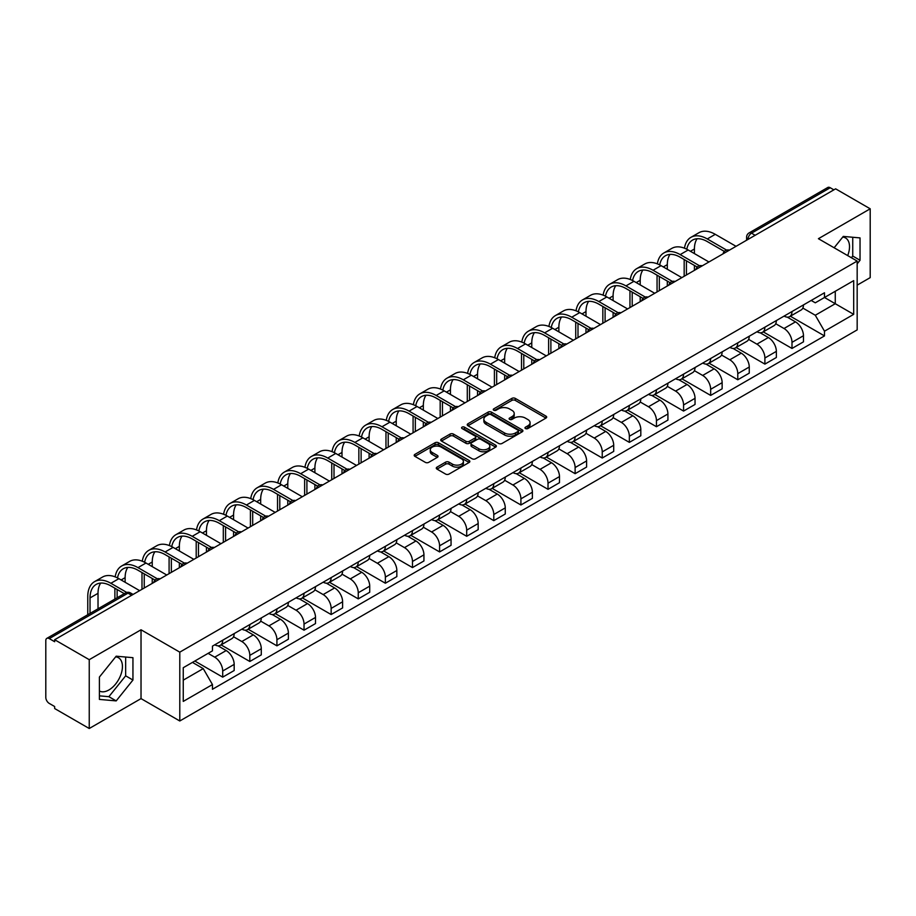 <?xml version="1.0" encoding="UTF-8"?>
<svg xmlns="http://www.w3.org/2000/svg" width="916" height="916" viewBox="0 0 916 916"><rect width="100%" height="100%" fill="white"/><g stroke="black" fill="none" stroke-linecap="round" stroke-linejoin="round"><path stroke-width="1.37" d="M525.475 428.551A1.683 0.973 0 0 0 527.868 428.551L545.982 418.085A2.416 1.397 0 0 0 546.692 417.101A2.416 1.397 0 0 0 545.982 416.116L515.284 398.391A2.416 1.397 0 0 0 511.872 398.391L493.747 408.857A1.683 0.973 0 0 0 493.255 409.544A1.683 0.973 0 0 0 493.747 410.231A1.683 0.973 0 0 0 496.14 410.231L498.476 408.88A7.717 4.454 0 0 1 509.399 408.88L511.952 410.357A7.717 4.454 0 0 1 514.22 413.505A7.717 4.454 0 0 1 511.952 416.666L509.617 418.017A1.683 0.973 0 0 0 509.113 418.704A1.683 0.973 0 0 0 509.617 419.391A1.683 0.973 0 0 0 511.998 419.391L514.345 418.04A7.717 4.454 0 0 1 525.257 418.04L527.822 419.517A7.717 4.454 0 0 1 530.078 422.665A7.717 4.454 0 0 1 527.822 425.825L525.475 427.177A1.683 0.973 0 0 0 524.982 427.864A1.683 0.973 0 0 0 525.475 428.551L525.475 427.177M842.72 237.084A19.167 11.072 -60 0 1 845.548 237.954A19.167 11.072 -60 0 1 847.701 255.61M115.634 656.864A19.167 11.072 -60 0 1 118.462 657.734A19.167 11.072 -60 0 1 121.404 673.088A19.167 11.072 -60 0 1 108.878 689.988A19.167 11.072 -60 0 1 99.409 690.996M436.989 467.137A2.416 1.397 0 0 0 436.279 468.122A2.416 1.397 0 0 0 436.989 469.106L445.6 474.076A2.416 1.397 0 0 0 449.012 474.076L469.141 462.454A2.416 1.397 0 0 0 469.851 461.469A2.416 1.397 0 0 0 469.141 460.485L438.443 442.76A2.416 1.397 0 0 0 435.031 442.76L414.902 454.382A2.416 1.397 0 0 0 414.192 455.366A2.416 1.397 0 0 0 414.902 456.351L425.31 462.351A2.416 1.397 0 0 0 428.711 462.351L437.333 457.382A2.416 1.397 0 0 0 438.031 456.397A2.416 1.397 0 0 0 437.333 455.412L432.169 452.435A6.458 3.721 0 0 1 430.28 449.802A6.458 3.721 0 0 1 434.264 446.355A6.458 3.721 0 0 1 441.294 447.168L461.504 458.836A6.458 3.721 0 0 1 463.404 461.469A6.458 3.721 0 0 1 459.42 464.916A6.458 3.721 0 0 1 452.378 464.103L449.012 462.156A2.416 1.397 0 0 0 445.6 462.156L436.989 467.137L436.989 469.106M179.788 652.158L141.03 629.784L89.241 659.68L54.662 639.723L835.621 188.833L870.2 208.802L818.412 238.698L857.17 261.071L179.788 652.158L179.788 720.984L857.17 329.897L857.17 261.071M498.647 443.447A2.416 1.397 0 0 0 502.06 443.447L522.189 431.825A2.416 1.397 0 0 0 522.899 430.841A2.416 1.397 0 0 0 522.189 429.856L491.491 412.131A2.416 1.397 0 0 0 488.079 412.131L467.95 423.753A2.416 1.397 0 0 0 467.24 424.738A2.416 1.397 0 0 0 467.95 425.722L498.647 443.447M462.74 428.917A1.683 0.973 0 0 1 464.446 429.157L464.446 427.154L495.671 445.176A2.416 1.397 0 0 1 496.369 446.161A2.416 1.397 0 0 1 495.671 447.145L475.541 458.767A2.416 1.397 0 0 1 472.129 458.767L441.42 441.031L441.42 439.062A2.416 1.397 0 0 0 440.722 440.046A2.416 1.397 0 0 0 441.42 441.031M441.42 439.062L450.042 434.092A2.416 1.397 0 0 1 453.454 434.092L465.9 441.283A2.416 1.397 0 0 0 469.313 441.283L475.026 437.985A2.416 1.397 0 0 0 475.736 437.001A2.416 1.397 0 0 0 475.026 436.016L462.065 428.528A1.683 0.973 0 0 1 461.572 427.841A1.683 0.973 0 0 1 462.614 426.936A1.683 0.973 0 0 1 464.446 427.154M89.241 659.68L89.241 728.506L54.662 708.549L54.662 706.534L49.281 703.431A4.912 2.84 -120 0 1 45.8 697.408L45.8 640.616A4.912 2.84 -120 0 1 46.819 638.372L125.538 592.927A4.912 2.84 60 0 1 128 593.167L49.281 638.612A4.912 2.84 -120 0 0 46.819 638.372M857.17 285.151L870.2 277.628L870.2 208.802M89.241 728.506L141.03 698.61L179.788 720.984M54.662 639.723L54.662 641.727L49.281 638.612M755.162 235.286L751.509 233.179A4.912 2.84 60 0 0 749.048 232.939L827.778 187.494A4.912 2.84 60 0 1 830.228 187.734L751.509 233.179A4.912 2.84 120 0 0 748.04 239.202L748.04 239.408M833.881 189.841L830.228 187.734M791.997 311.543A11.301 6.527 60 0 1 789.661 316.615L801.134 309.997A11.301 6.527 -120 0 0 803.469 304.913M775.726 323.714L784.004 328.5A11.301 6.527 60 0 1 791.997 342.344L803.469 335.725A11.301 6.527 -120 0 0 795.477 321.871L787.268 317.131M803.469 335.725L803.469 341.84L791.997 348.458L763.246 331.867M789.661 316.615A11.301 6.527 60 0 1 784.096 316.1M791.997 342.344L791.997 348.458M764.894 327.195A11.301 6.527 60 0 1 762.547 332.268L774.02 325.649A11.301 6.527 -120 0 0 776.356 320.566M736.143 347.519L764.894 364.11L776.356 357.492L776.356 351.366A11.301 6.527 -120 0 0 768.364 337.523L760.154 332.783M762.547 332.268A11.301 6.527 60 0 1 756.982 331.752M748.612 339.367L756.902 344.153A11.301 6.527 60 0 1 764.894 357.996L764.894 364.11M737.781 342.847A11.301 6.527 60 0 1 735.445 347.92L746.906 341.302A11.301 6.527 -120 0 0 749.254 336.218M709.03 363.16L737.781 379.762L749.254 373.144L749.254 367.018A11.301 6.527 -120 0 0 741.262 353.175L733.052 348.435M735.445 347.92A11.301 6.527 60 0 1 729.88 347.404M721.499 355.019L729.789 359.793A11.301 6.527 60 0 1 737.781 373.648L737.781 379.762M710.667 358.5A11.301 6.527 60 0 1 708.331 363.572L719.804 356.942A11.301 6.527 -120 0 0 722.14 351.87M681.916 378.812L710.667 395.414L722.14 388.796L722.14 382.67A11.301 6.527 -120 0 0 714.148 368.827L705.938 364.087M708.331 363.572A11.301 6.527 60 0 1 702.767 363.057M694.397 370.671L702.675 375.445A11.301 6.527 60 0 1 710.667 389.3L710.667 395.414M683.565 374.14A11.301 6.527 60 0 1 681.218 379.224L692.691 372.594A11.301 6.527 -120 0 0 695.026 367.522M654.814 394.464L683.565 411.066L695.038 404.448L695.038 398.323A11.301 6.527 -120 0 0 687.034 384.48L678.825 379.739M681.218 379.224A11.301 6.527 60 0 1 675.653 378.709M667.283 386.323L675.573 391.098A11.301 6.527 60 0 1 683.565 404.952L683.565 411.066M656.451 389.792A11.301 6.527 60 0 1 654.116 394.876L665.577 388.247A11.301 6.527 -120 0 0 667.924 383.174M627.7 410.116L656.451 426.719L667.924 420.1L667.924 413.975A11.301 6.527 -120 0 0 659.932 400.132L651.723 395.391M654.116 394.876A11.301 6.527 60 0 1 648.551 394.361M640.181 401.975L648.459 406.75A11.301 6.527 60 0 1 656.451 420.604L656.451 426.719M629.349 405.445A11.301 6.527 60 0 1 627.002 410.528L638.475 403.899A11.301 6.527 -120 0 0 640.811 398.826M600.598 425.768L629.349 442.371L640.811 435.753L640.811 429.627A11.301 6.527 -120 0 0 632.819 415.784L624.609 411.044M627.002 410.528A11.301 6.527 60 0 1 621.437 410.013M613.067 417.627L621.346 422.402A11.301 6.527 60 0 1 629.349 436.245L629.349 442.371M602.236 421.097A11.301 6.527 60 0 1 599.888 426.18L611.361 419.551A11.301 6.527 -120 0 0 613.709 414.479M573.485 441.42L602.236 458.023L613.709 451.405L613.709 445.279A11.301 6.527 -120 0 0 605.716 431.436L597.507 426.696M599.888 426.18A11.301 6.527 60 0 1 594.324 425.665M585.954 433.268L594.244 438.054A11.301 6.527 60 0 1 602.236 451.897L602.236 458.023M575.122 436.749A11.301 6.527 60 0 1 572.786 441.821L584.259 435.203A11.301 6.527 -120 0 0 586.595 430.131M546.371 457.073L575.122 473.675L586.595 467.057L586.595 460.931A11.301 6.527 -120 0 0 578.603 447.088L570.393 442.348M572.786 441.821A11.301 6.527 60 0 1 567.222 441.317M558.852 448.92L567.13 453.706A11.301 6.527 60 0 1 575.122 467.549L575.122 473.675M548.02 452.401A11.301 6.527 60 0 1 545.673 457.473L557.146 450.855A11.301 6.527 -120 0 0 559.481 445.783M519.269 472.725L548.02 489.327L559.481 482.698L559.481 476.583A11.301 6.527 -120 0 0 551.489 462.74L543.28 458M545.673 457.473A11.301 6.527 60 0 1 540.108 456.97M531.738 464.572L540.028 469.358A11.301 6.527 60 0 1 548.02 483.201L548.02 489.327M520.906 468.053A11.301 6.527 60 0 1 518.571 473.125L530.032 466.507A11.301 6.527 -120 0 0 532.379 461.435M492.155 488.377L520.906 504.979L532.379 498.35L532.379 492.236A11.301 6.527 -120 0 0 524.387 478.392L516.177 473.652M518.571 473.125A11.301 6.527 60 0 1 513.006 472.622M504.624 480.224L512.914 485.011A11.301 6.527 60 0 1 520.906 498.854L520.906 504.979M493.793 483.705A11.301 6.527 60 0 1 491.457 488.778L502.93 482.16A11.301 6.527 -120 0 0 505.266 477.087M465.042 504.029L493.793 520.631L505.266 514.002L505.266 507.888A11.301 6.527 -120 0 0 497.274 494.045L489.064 489.304M491.457 488.778A11.301 6.527 60 0 1 485.892 488.274M477.522 495.877L485.801 500.663A11.301 6.527 60 0 1 493.793 514.506L493.793 520.631M466.691 499.357A11.301 6.527 60 0 1 464.343 504.43L475.816 497.812A11.301 6.527 -120 0 0 478.152 492.739M437.94 519.681L466.691 536.284L478.163 529.654L478.163 523.54A11.301 6.527 -120 0 0 470.16 509.697L461.95 504.956M464.343 504.43A11.301 6.527 60 0 1 458.779 503.926M450.409 511.529L458.698 516.315A11.301 6.527 60 0 1 466.691 530.158L466.691 536.284M439.577 515.01A11.301 6.527 60 0 1 437.241 520.082L448.703 513.464A11.301 6.527 -120 0 0 451.05 508.391M410.826 535.333L439.577 551.924L451.05 545.306L451.05 539.192A11.301 6.527 -120 0 0 443.058 525.337L434.848 520.609M437.241 520.082A11.301 6.527 60 0 1 431.676 519.578M423.306 527.181L431.585 531.967A11.301 6.527 60 0 1 439.577 545.81L439.577 551.924M412.475 530.662A11.301 6.527 60 0 1 410.128 535.734L421.6 529.116A11.301 6.527 -120 0 0 423.936 524.044M383.724 550.985L412.475 567.577L423.936 560.958L423.936 554.844A11.301 6.527 -120 0 0 415.944 540.99L407.735 536.249M410.128 535.734A11.301 6.527 60 0 1 404.563 535.219M396.193 542.833L404.471 547.619A11.301 6.527 60 0 1 412.475 561.462L412.475 567.577M385.361 546.314A11.301 6.527 60 0 1 383.025 551.386L394.487 544.768A11.301 6.527 -120 0 0 396.834 539.684M356.61 566.638L385.361 583.229L396.834 576.611L396.834 570.496A11.301 6.527 -120 0 0 388.842 556.642L380.632 551.901M383.025 551.386A11.301 6.527 60 0 1 377.449 550.871M369.079 558.485L377.369 563.271A11.301 6.527 60 0 1 385.361 577.114L385.361 583.229M358.248 561.966A11.301 6.527 60 0 1 355.912 567.038L367.385 560.42A11.301 6.527 -120 0 0 369.72 555.336M329.497 582.29L358.248 598.881L369.72 592.263L369.72 586.137A11.301 6.527 -120 0 0 361.728 572.294L353.519 567.554M355.912 567.038A11.301 6.527 60 0 1 350.347 566.523M341.977 574.137L350.255 578.923A11.301 6.527 60 0 1 358.248 592.767L358.248 598.881M331.145 577.618A11.301 6.527 60 0 1 328.798 582.69L340.271 576.072A11.301 6.527 -120 0 0 342.607 570.989M302.395 597.942L331.145 614.533L342.607 607.915L342.607 601.789A11.301 6.527 -120 0 0 334.615 587.946L326.405 583.206M328.798 582.69A11.301 6.527 60 0 1 323.233 582.175M314.864 589.79L323.153 594.564A11.301 6.527 60 0 1 331.145 608.419L331.145 614.533M304.032 593.27A11.301 6.527 60 0 1 301.696 598.343L313.158 591.713A11.301 6.527 -120 0 0 315.505 586.641M275.281 613.583L304.032 630.185L315.505 623.567L315.505 617.441A11.301 6.527 -120 0 0 307.513 603.598L299.303 598.858M301.696 598.343A11.301 6.527 60 0 1 296.131 597.827M287.761 605.442L296.04 610.216A11.301 6.527 60 0 1 304.032 624.071L304.032 630.185M276.918 608.922A11.301 6.527 60 0 1 274.582 613.995L286.055 607.365A11.301 6.527 -120 0 0 288.391 602.293M248.167 629.235L276.918 645.837L288.391 639.219L288.391 633.093A11.301 6.527 -120 0 0 280.399 619.25L272.189 614.51M274.582 613.995A11.301 6.527 60 0 1 269.018 613.48M260.648 621.094L268.926 625.868A11.301 6.527 60 0 1 276.918 639.723L276.918 645.837M249.816 624.563A11.301 6.527 60 0 1 247.469 629.647L258.942 623.017A11.301 6.527 -120 0 0 261.289 617.945M221.065 644.887L249.816 661.489L261.289 654.871L261.289 648.746A11.301 6.527 -120 0 0 253.285 634.903L245.076 630.162M247.469 629.647A11.301 6.527 60 0 1 241.904 629.132M233.534 636.746L241.824 641.521A11.301 6.527 60 0 1 249.816 655.375L249.816 661.489M222.703 640.215A11.301 6.527 60 0 1 220.367 645.299L231.828 638.67A11.301 6.527 -120 0 0 234.175 633.597M194.81 661.043L222.703 677.142L234.175 670.523L234.175 664.398A11.301 6.527 -120 0 0 226.183 650.555L217.974 645.814M220.367 645.299A11.301 6.527 60 0 1 214.802 644.784M208.104 653.36L214.71 657.173A11.301 6.527 60 0 1 222.703 671.016L222.703 677.142M811.198 300.459L815.286 302.807L853.689 280.639L835.266 291.277L835.266 303.711L815.286 315.253L802.828 308.062M183.257 680.153L203.238 668.611L212.455 684.561L183.257 701.416L183.257 667.707L212.455 650.852L212.455 646.135L824.492 292.776L824.492 297.494L853.689 314.348L824.492 331.203L815.286 315.253M853.689 280.639L853.689 314.348M212.455 684.561L212.455 689.279L824.492 335.92L824.492 331.203M857.17 263.831L860.032 260.27L860.032 237.908L843.27 236.408L834.133 247.778M141.03 629.784L141.03 698.61M99.409 699.412L116.183 700.9L132.946 680.038L132.946 657.688L116.183 656.188L99.409 677.05L99.409 699.412M203.238 668.611L192.463 662.394M790.359 316.215L824.492 335.92M851.388 257.74L852.739 256.056L852.739 237.255M852.739 256.056L860.032 260.27M99.409 695.851L108.878 696.687L125.652 675.825L125.652 657.035M108.878 696.687L116.183 700.9M125.652 675.825L132.946 680.038M526.15 428.791L527.822 427.829A7.717 4.454 0 0 0 530.078 424.68L530.078 422.665M514.22 413.505L514.22 415.52A7.717 4.454 0 0 1 511.952 418.669L510.281 419.631M545.959 418.108L515.284 400.395A2.416 1.397 0 0 0 511.872 400.395L494.422 410.471M522.189 429.856L522.189 431.825L491.491 414.135A2.416 1.397 0 0 0 488.079 414.135L467.984 425.745M517.929 431.528A1.683 0.973 0 0 0 518.422 430.841A1.683 0.973 0 0 0 517.929 430.154L490.976 414.593A1.683 0.973 0 0 0 488.583 414.593L486.11 416.024A7.717 4.454 0 0 0 483.854 419.173A7.717 4.454 0 0 0 486.11 422.322L504.533 432.959A7.717 4.454 0 0 0 515.456 432.959L517.929 431.528L517.929 433.543A1.683 0.973 0 0 0 518.422 432.844L518.422 430.841M483.854 419.173L483.854 421.177A7.717 4.454 0 0 0 486.11 424.326L486.11 422.322M517.929 433.543L515.456 434.963A7.717 4.454 0 0 1 504.533 434.963L486.11 424.326M441.455 441.054L450.042 436.096L450.042 434.092M475.736 437.001L475.736 439.004A2.416 1.397 0 0 1 475.026 439.989L469.313 443.287A2.416 1.397 0 0 1 465.9 443.287L453.454 436.096A2.416 1.397 0 0 0 450.042 436.096M464.446 429.157L495.636 447.157M478.828 448.737A6.458 3.721 0 0 0 485.858 449.55A6.458 3.721 0 0 0 489.842 446.103A6.458 3.721 0 0 0 487.953 443.47L480.831 439.359A2.416 1.397 0 0 0 477.419 439.359L471.706 442.657A2.416 1.397 0 0 0 470.996 443.642A2.416 1.397 0 0 0 471.706 444.626L478.828 448.737L478.828 450.752A6.458 3.721 0 0 0 485.858 451.554A6.458 3.721 0 0 0 489.842 448.119L489.842 446.103M470.996 443.642L470.996 445.657A2.416 1.397 0 0 0 471.706 446.642L471.706 444.626M478.828 450.752L471.706 446.642M463.404 461.469L463.404 463.473A6.458 3.721 0 0 1 459.42 466.92A6.458 3.721 0 0 1 452.378 466.107L449.012 464.172A2.416 1.397 0 0 0 445.6 464.172L437.024 469.118M430.28 449.802L430.28 451.806A6.458 3.721 0 0 0 432.169 454.439L432.169 452.435M437.298 457.405L432.169 454.439M469.106 462.477L438.443 444.764A2.416 1.397 0 0 0 435.031 444.764L414.937 456.363M686.805 249.255A29.495 17.026 60 0 1 692.542 240.095A29.495 17.026 60 0 1 707.289 241.561L724.361 251.419M736.04 246.324L715.282 234.336A32.69 18.87 -120 0 0 698.931 232.721L690.939 237.336A32.69 18.87 -120 0 0 684.47 248.202M726.606 250.102L707.289 238.95A32.69 18.87 -120 0 0 690.939 237.336M684.172 259.514L684.172 276.277M686.428 274.972L686.428 260.82M694.42 270.357L694.42 265.434M694.42 253.595L694.42 248.98A29.495 17.026 60 0 1 697.087 238.744M659.703 264.896A29.495 17.026 60 0 1 665.428 255.747A29.495 17.026 60 0 1 680.176 257.213L697.248 267.071M708.938 261.976L688.168 249.988A32.69 18.87 -120 0 0 671.829 248.373L663.837 252.988A32.69 18.87 -120 0 0 657.356 263.842M699.492 265.755L680.176 254.602A32.69 18.87 -120 0 0 663.837 252.988M657.058 275.166L657.058 291.929M659.325 290.624L659.325 276.472M667.317 286.01L667.317 281.086M667.317 269.247L667.317 264.632A29.495 17.026 60 0 1 669.974 254.396M632.59 280.548A29.495 17.026 60 0 1 638.315 271.399A29.495 17.026 60 0 1 653.062 272.865L670.146 282.723M681.825 277.628L661.054 265.64A32.69 18.87 -120 0 0 644.715 264.026L636.723 268.64A32.69 18.87 -120 0 0 630.254 279.495M672.39 281.407L653.062 270.254A32.69 18.87 -120 0 0 636.723 268.64M629.956 290.819L629.956 307.581M632.212 306.276L632.212 292.124M640.204 301.662L640.204 296.738M640.204 284.899L640.204 280.285A29.495 17.026 60 0 1 642.872 270.048M605.476 296.2A29.495 17.026 60 0 1 611.212 287.051A29.495 17.026 60 0 1 625.96 288.517L643.032 298.376M654.711 293.28L633.952 281.292A32.69 18.87 -120 0 0 617.602 279.666L609.609 284.292A32.69 18.87 -120 0 0 603.14 295.147M645.276 297.059L625.96 285.906A32.69 18.87 -120 0 0 609.609 284.292M602.842 306.471L602.842 323.233M605.098 321.928L605.098 307.776M613.102 317.314L613.102 312.39M613.102 300.551L613.102 295.937A29.495 17.026 60 0 1 615.758 285.7M578.374 311.852A29.495 17.026 60 0 1 584.099 302.704A29.495 17.026 60 0 1 598.846 304.169L615.918 314.028M627.609 308.932L606.839 296.944A32.69 18.87 -120 0 0 590.499 295.318L582.507 299.933A32.69 18.87 -120 0 0 576.027 310.799M618.163 312.711L598.846 301.559A32.69 18.87 -120 0 0 582.507 299.933M575.729 322.123L575.729 338.874M577.996 337.58L577.996 323.428M585.988 332.955L585.988 328.043M585.988 316.203L585.988 311.589A29.495 17.026 60 0 1 588.644 301.353M551.26 327.504A29.495 17.026 60 0 1 556.997 318.356A29.495 17.026 60 0 1 571.733 319.821L588.816 329.68M600.495 324.585L579.736 312.596A32.69 18.87 -120 0 0 563.386 310.971L555.394 315.585A32.69 18.87 -120 0 0 548.924 326.451M591.06 328.363L571.733 317.211A32.69 18.87 -120 0 0 555.394 315.585M548.627 337.775L548.627 354.526M550.882 353.221L550.882 339.08M558.875 348.607L558.875 343.695M558.875 331.855L558.875 327.241A29.495 17.026 60 0 1 561.542 317.005M524.158 343.156A29.495 17.026 60 0 1 529.883 334.008A29.495 17.026 60 0 1 544.631 335.474L561.703 345.332M573.393 340.237L552.623 328.249A32.69 18.87 -120 0 0 536.284 326.623L528.28 331.237A32.69 18.87 -120 0 0 521.811 342.103M563.947 344.015L544.631 332.863A32.69 18.87 -120 0 0 528.28 331.237M521.513 353.427L521.513 370.179M523.78 368.873L523.78 354.732M531.772 364.259L531.772 359.347M531.772 347.507L531.772 342.893A29.495 17.026 60 0 1 534.429 332.657M497.045 358.809A29.495 17.026 60 0 1 502.77 349.66A29.495 17.026 60 0 1 517.517 351.126L534.601 360.984M546.279 355.889L525.509 343.901A32.69 18.87 -120 0 0 509.17 342.275L501.178 346.889A32.69 18.87 -120 0 0 494.709 357.755M536.845 359.667L517.517 348.515A32.69 18.87 -120 0 0 501.178 346.889M494.411 369.079L494.411 385.831M496.667 384.525L496.667 370.385M504.659 379.911L504.659 374.999M504.659 363.16L504.659 358.545A29.495 17.026 60 0 1 507.327 348.309M469.931 374.461A29.495 17.026 60 0 1 475.667 365.312A29.495 17.026 60 0 1 490.415 366.766L507.487 376.625M519.166 371.541L498.407 359.553A32.69 18.87 -120 0 0 482.056 357.927L474.064 362.541A32.69 18.87 -120 0 0 467.595 373.407M509.731 375.32L490.415 364.167A32.69 18.87 -120 0 0 474.064 362.541M467.297 384.731L467.297 401.483M469.553 400.178L469.553 386.037M477.545 395.563L477.545 390.651M477.545 378.812L477.545 374.197A29.495 17.026 60 0 1 480.213 363.961M442.829 390.113A29.495 17.026 60 0 1 448.554 380.964A29.495 17.026 60 0 1 463.301 382.419L480.373 392.277M492.064 387.193L471.293 375.194A32.69 18.87 -120 0 0 454.954 373.579L446.962 378.194A32.69 18.87 -120 0 0 440.481 389.06M482.618 390.972L463.301 379.819A32.69 18.87 -120 0 0 446.962 378.194M440.184 400.384L440.184 417.135M442.451 415.83L442.451 401.689M450.443 411.215L450.443 406.303M450.443 394.464L450.443 389.85A29.495 17.026 60 0 1 453.099 379.613M415.715 405.765A29.495 17.026 60 0 1 421.44 396.617A29.495 17.026 60 0 1 436.188 398.071L453.271 407.929M464.95 402.845L444.18 390.846A32.69 18.87 -120 0 0 427.841 389.231L419.849 393.846A32.69 18.87 -120 0 0 413.379 404.712M455.515 406.624L436.188 395.46A32.69 18.87 -120 0 0 419.849 393.846M413.082 416.036L413.082 432.787M415.337 431.482L415.337 417.341M423.329 426.867L423.329 421.955M423.329 410.116L423.329 405.502A29.495 17.026 60 0 1 425.997 395.265M388.613 421.417A29.495 17.026 60 0 1 394.338 412.269A29.495 17.026 60 0 1 409.086 413.723L426.158 423.581M437.837 418.486L417.078 406.498A32.69 18.87 -120 0 0 400.727 404.883L392.735 409.498A32.69 18.87 -120 0 0 386.266 420.364M428.402 422.276L409.086 411.112A32.69 18.87 -120 0 0 392.735 409.498M385.968 431.688L385.968 448.439M388.224 447.134L388.224 432.993M396.227 442.52L396.227 437.608M396.227 425.768L396.227 421.154A29.495 17.026 60 0 1 398.884 410.918M361.499 437.069A29.495 17.026 60 0 1 367.224 427.921A29.495 17.026 60 0 1 381.972 429.375L399.044 439.233M410.734 434.138L389.964 422.15A32.69 18.87 -120 0 0 373.625 420.536L365.633 425.15A32.69 18.87 -120 0 0 359.164 436.016M401.288 437.928L381.972 426.764A32.69 18.87 -120 0 0 365.633 425.15M358.854 447.34L358.854 464.091M361.122 462.786L361.122 448.645M369.114 458.172L369.114 453.26M369.114 441.42L369.114 436.806A29.495 17.026 60 0 1 371.781 426.57M334.386 452.722A29.495 17.026 60 0 1 340.122 443.573A29.495 17.026 60 0 1 354.858 445.027L371.942 454.886M383.621 449.79L362.862 437.802A32.69 18.87 -120 0 0 346.511 436.188L338.519 440.802A32.69 18.87 -120 0 0 332.05 451.668M374.186 453.569L354.858 442.417A32.69 18.87 -120 0 0 338.519 440.802M331.752 462.992L331.752 479.744M334.008 478.438L334.008 464.286M342 473.824L342 468.912M342 457.073L342 452.458A29.495 17.026 60 0 1 344.668 442.222M307.284 468.374A29.495 17.026 60 0 1 313.009 459.214A29.495 17.026 60 0 1 327.756 460.679L344.828 470.538M356.519 465.442L335.748 453.454A32.69 18.87 -120 0 0 319.409 451.84L311.406 456.454A32.69 18.87 -120 0 0 304.936 467.32M347.072 469.221L327.756 458.069A32.69 18.87 -120 0 0 311.406 456.454M304.639 478.644L304.639 495.396M306.906 494.09L306.906 479.938M314.898 489.476L314.898 484.553M314.898 472.725L314.898 468.099A29.495 17.026 60 0 1 317.554 457.863M280.17 484.026A29.495 17.026 60 0 1 285.895 474.866A29.495 17.026 60 0 1 300.643 476.331L317.726 486.19M329.405 481.095L308.635 469.106A32.69 18.87 -120 0 0 292.296 467.492L284.304 472.106A32.69 18.87 -120 0 0 277.834 482.972M319.97 484.873L300.643 473.721A32.69 18.87 -120 0 0 284.304 472.106M277.537 494.285L277.537 511.048M279.792 509.743L279.792 495.59M287.784 505.128L287.784 500.205M287.784 488.365L287.784 483.751A29.495 17.026 60 0 1 290.452 473.515M253.056 499.667A29.495 17.026 60 0 1 258.793 490.518A29.495 17.026 60 0 1 273.541 491.984L290.612 501.842M302.291 496.747L281.533 484.759A32.69 18.87 -120 0 0 265.182 483.144L257.19 487.759A32.69 18.87 -120 0 0 250.721 498.613M292.857 500.525L273.541 489.373A32.69 18.87 -120 0 0 257.19 487.759M250.423 509.937L250.423 526.7M252.679 525.395L252.679 511.243M260.671 520.78L260.671 515.857M260.671 504.018L260.671 499.403A29.495 17.026 60 0 1 263.339 489.167M225.954 515.319A29.495 17.026 60 0 1 231.679 506.17A29.495 17.026 60 0 1 246.427 507.636L263.499 517.494M275.189 512.399L254.419 500.411A32.69 18.87 -120 0 0 238.08 498.796L230.088 503.411A32.69 18.87 -120 0 0 223.607 514.265M265.743 516.177L246.427 505.025A32.69 18.87 -120 0 0 230.088 503.411M223.309 525.589L223.309 542.352M225.576 541.047L225.576 526.895M233.569 536.433L233.569 531.509M233.569 519.67L233.569 515.055A29.495 17.026 60 0 1 236.225 504.819M198.841 530.971A29.495 17.026 60 0 1 204.566 521.822A29.495 17.026 60 0 1 219.313 523.288L236.397 533.146M248.076 528.051L227.305 516.063A32.69 18.87 -120 0 0 210.966 514.448L202.974 519.063A32.69 18.87 -120 0 0 196.505 529.917M238.641 531.83L219.313 520.677A32.69 18.87 -120 0 0 202.974 519.063M196.207 541.241L196.207 558.004M198.463 556.699L198.463 542.547M206.455 552.085L206.455 547.161M206.455 535.322L206.455 530.707A29.495 17.026 60 0 1 209.123 520.471M171.739 546.623A29.495 17.026 60 0 1 177.464 537.474A29.495 17.026 60 0 1 192.211 538.94L209.283 548.798M220.962 543.703L200.203 531.715A32.69 18.87 -120 0 0 183.864 530.089L175.861 534.715A32.69 18.87 -120 0 0 169.391 545.57M211.527 547.482L192.211 536.329A32.69 18.87 -120 0 0 175.861 534.715M169.094 556.894L169.094 573.645M171.349 572.351L171.349 558.199M179.353 567.737L179.353 562.813M179.353 550.974L179.353 546.36A29.495 17.026 60 0 1 182.009 536.123M144.625 562.275A29.495 17.026 60 0 1 150.35 553.127A29.495 17.026 60 0 1 165.098 554.592L182.169 564.451M193.86 559.355L173.09 547.367A32.69 18.87 -120 0 0 156.751 545.741L148.758 550.356A32.69 18.87 -120 0 0 142.289 561.222M184.414 563.134L165.098 551.982A32.69 18.87 -120 0 0 148.758 550.356M141.991 572.546L141.991 589.297M144.247 588.003L144.247 573.851M152.239 583.378L152.239 578.465M152.239 566.626L152.239 562.012A29.495 17.026 60 0 1 154.907 551.775M117.511 577.927A29.495 17.026 60 0 1 123.248 568.779A29.495 17.026 60 0 1 137.984 570.244L155.067 580.103M166.746 575.008L145.988 563.019A32.69 18.87 -120 0 0 129.637 561.394L121.645 566.008A32.69 18.87 -120 0 0 115.176 576.874M157.312 578.786L137.984 567.634A32.69 18.87 -120 0 0 121.645 566.008M114.878 588.198L114.878 599.075M117.133 597.77L117.133 589.503M125.126 582.278L125.126 577.664A29.495 17.026 60 0 1 127.793 567.428M90.031 613.422L90.031 597.93A29.495 17.026 60 0 1 96.134 584.431A29.495 17.026 60 0 1 110.882 585.896L124.301 593.637M139.644 590.66L118.874 578.672A32.69 18.87 -120 0 0 102.535 577.046L94.531 581.66A32.69 18.87 -120 0 0 87.764 596.625L87.764 614.728M126.729 592.434L110.882 583.286A32.69 18.87 -120 0 0 94.531 581.66M98.023 608.808L98.023 593.316A29.495 17.026 60 0 1 100.68 583.08M748.212 239.305L748.04 239.202A4.912 2.84 0 0 1 746.597 237.198L746.597 240.232M249.816 655.375L261.289 648.746M276.918 639.723L288.391 633.093M304.032 624.071L315.505 617.441M331.145 608.419L342.607 601.789M358.248 592.767L369.72 586.137M385.361 577.114L396.834 570.496M412.475 561.462L423.936 554.844M439.577 545.81L451.05 539.192M466.691 530.158L478.163 523.54M493.793 514.506L505.266 507.888M520.906 498.854L532.379 492.236M548.02 483.201L559.481 476.583M575.122 467.549L586.595 460.931M602.236 451.897L613.709 445.279M629.349 436.245L640.811 429.627M656.451 420.604L667.924 413.975M683.565 404.952L695.038 398.323M710.667 389.3L722.14 382.67M737.781 373.648L749.254 367.018M764.894 357.996L776.356 351.366M222.703 671.016L234.175 664.398M214.71 657.173L226.183 650.555M241.824 641.521L253.285 634.903M268.926 625.868L280.399 619.25M296.04 610.216L307.513 603.598M323.153 594.564L334.615 587.946M350.255 578.923L361.728 572.294M377.369 563.271L388.842 556.642M404.471 547.619L415.944 540.99M431.585 531.967L443.058 525.337M458.698 516.315L470.16 509.697M485.801 500.663L497.274 494.045M512.914 485.011L524.387 478.392M540.028 469.358L551.489 462.74M567.13 453.706L578.603 447.088M594.244 438.054L605.716 431.436M621.346 422.402L632.819 415.784M648.459 406.75L659.932 400.132M675.573 391.098L687.034 384.48M702.675 375.445L714.148 368.827M729.789 359.793L741.262 353.175M756.902 344.153L768.364 337.523M784.004 328.5L795.477 321.871M728.964 250.411A4.912 2.84 120 0 0 726.789 251.671M701.851 266.064A4.912 2.84 120 0 0 699.687 267.323M674.748 281.716A4.912 2.84 120 0 0 672.573 282.975M647.635 297.368A4.912 2.84 120 0 0 645.459 298.627M620.521 313.02A4.912 2.84 120 0 0 618.357 314.268M593.419 328.672A4.912 2.84 120 0 0 591.244 329.92M566.306 344.324A4.912 2.84 120 0 0 564.13 345.572M539.192 359.977A4.912 2.84 120 0 0 537.028 361.225M512.09 375.629A4.912 2.84 120 0 0 509.914 376.877M484.976 391.281A4.912 2.84 120 0 0 482.812 392.529M457.874 406.933A4.912 2.84 120 0 0 455.699 408.181M430.76 422.585A4.912 2.84 120 0 0 428.585 423.833M403.647 438.226A4.912 2.84 120 0 0 401.483 439.485M376.545 453.878A4.912 2.84 120 0 0 374.369 455.137M349.431 469.53A4.912 2.84 120 0 0 347.256 470.79M322.317 485.182A4.912 2.84 120 0 0 320.153 486.442M295.215 500.834A4.912 2.84 120 0 0 293.04 502.094M268.102 516.487A4.912 2.84 120 0 0 265.938 517.746M241 532.139A4.912 2.84 120 0 0 238.824 533.398M213.886 547.791A4.912 2.84 120 0 0 211.71 549.039M186.772 563.443A4.912 2.84 120 0 0 184.608 564.691M159.67 579.095A4.912 2.84 120 0 0 157.495 580.343M131.641 595.274L128 593.167A4.912 2.84 120 0 1 130.45 592.927A4.912 4.912 0 0 0 125.538 592.927M527.822 427.829L527.822 425.825M509.617 419.391L509.617 418.017M511.952 418.669L511.952 416.666M493.747 410.231L493.747 408.857M511.872 400.395L511.872 398.391M515.284 400.395L515.284 398.391M545.982 418.085L545.982 416.116M467.95 425.722L467.95 423.753M488.079 414.135L488.079 412.131M491.491 414.135L491.491 412.131M504.533 434.963L504.533 432.959M515.456 434.963L515.456 432.959M453.454 436.096L453.454 434.092M465.9 443.287L465.9 441.283M469.313 443.287L469.313 441.283M475.026 439.989L475.026 437.985M495.671 447.145L495.671 445.176M445.6 464.172L445.6 462.156M449.012 464.172L449.012 462.156M452.378 466.107L452.378 464.103M437.333 457.382L437.333 455.412M414.902 456.351L414.902 454.382M435.031 444.764L435.031 442.76M438.443 444.764L438.443 442.76M469.141 462.454L469.141 460.485M707.289 238.95L715.282 234.336M690.424 251.293L694.42 248.98M680.176 254.602L688.168 249.988M663.321 266.945L667.317 264.632M653.062 270.254L661.054 265.64M636.208 282.597L640.204 280.285M625.96 285.906L633.952 281.292M609.094 298.25L613.102 295.937M598.846 301.559L606.839 296.944M581.992 313.902L585.988 311.589M571.733 317.211L579.736 312.596M554.878 329.554L558.875 327.241M544.631 332.863L552.623 328.249M527.776 345.206L531.772 342.893M517.517 348.515L525.509 343.901M500.663 360.847L504.659 358.545M490.415 364.167L498.407 359.553M473.549 376.499L477.545 374.197M463.301 379.819L471.293 375.194M446.447 392.151L450.443 389.85M436.188 395.46L444.18 390.846M419.333 407.803L423.329 405.502M409.086 411.112L417.078 406.498M392.231 423.455L396.227 421.154M381.972 426.764L389.964 422.15M365.118 439.108L369.114 436.806M354.858 442.417L362.862 437.802M338.004 454.76L342 452.458M327.756 458.069L335.748 453.454M310.902 470.412L314.898 468.099M300.643 473.721L308.635 469.106M283.788 486.064L287.784 483.751M273.541 489.373L281.533 484.759M256.675 501.716L260.671 499.403M246.427 505.025L254.419 500.411M229.572 517.368L233.569 515.055M219.313 520.677L227.305 516.063M202.459 533.02L206.455 530.707M192.211 536.329L200.203 531.715M175.357 548.673L179.353 546.36M165.098 551.982L173.09 547.367M148.243 564.325L152.239 562.012M137.984 567.634L145.988 563.019M121.13 579.977L125.126 577.664M110.882 583.286L118.874 578.672M90.031 597.93L98.023 593.316M729.376 250.171A4.912 4.912 0 0 0 723.067 253.812M702.274 265.823A4.912 4.912 0 0 0 695.965 269.464M675.161 281.475A4.912 4.912 0 0 0 668.852 285.116M648.047 297.127A4.912 4.912 0 0 0 641.75 300.769M620.945 312.78A4.912 4.912 0 0 0 614.636 316.421M593.831 328.432A4.912 4.912 0 0 0 587.522 332.073M566.718 344.084A4.912 4.912 0 0 0 560.42 347.725M539.616 359.736A4.912 4.912 0 0 0 533.307 363.377M512.502 375.388A4.912 4.912 0 0 0 506.193 379.029M485.4 391.04A4.912 4.912 0 0 0 479.091 394.681M458.286 406.693A4.912 4.912 0 0 0 451.977 410.334M431.173 422.345A4.912 4.912 0 0 0 424.875 425.986M404.07 437.985A4.912 4.912 0 0 0 397.762 441.627M376.957 453.638A4.912 4.912 0 0 0 370.648 457.279M349.843 469.29A4.912 4.912 0 0 0 343.546 472.931M322.741 484.942A4.912 4.912 0 0 0 316.432 488.583M295.628 500.594A4.912 4.912 0 0 0 289.319 504.235M268.525 516.246A4.912 4.912 0 0 0 262.216 519.887M241.412 531.898A4.912 4.912 0 0 0 235.103 535.539M214.298 547.55A4.912 4.912 0 0 0 208.001 551.192M187.196 563.203A4.912 4.912 0 0 0 180.887 566.844M160.082 578.855A4.912 4.912 0 0 0 153.774 582.496M133.083 594.438L130.45 592.927M749.048 232.939A4.912 4.912 0 0 0 746.597 237.198"/></g></svg>
